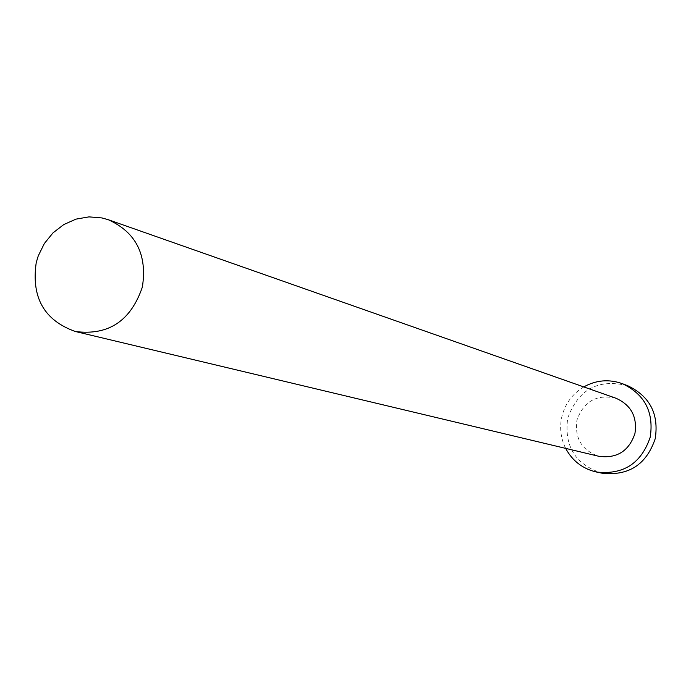 <?xml version="1.0" encoding="UTF-8"?>
<svg xmlns="http://www.w3.org/2000/svg" width="691" height="691" viewBox="0 0 691 691"><rect width="100%" height="100%" fill="white"/><g stroke="black" fill="none" stroke-linecap="round" stroke-linejoin="round"><path stroke-width="0.52" stroke-dasharray="3.46 2.59" d="M615.94 398.232C596.722 393.974 583.731 401.246 576.959 420.068C574.48 438.267 581.779 450.342 598.864 456.293M583.757 386.917C572.45 393.766 565.16 403.648 561.878 416.552C559.399 427.651 560.669 438.258 565.67 448.381M627.696 385.716C598.242 378.495 578.246 389.335 567.708 418.236C564.003 446.282 575.422 464.602 601.965 473.18"/><path stroke-width="1.04" d="M142.363 287.059C147.382 254.763 136.023 232.306 108.271 219.712L101.983 217.941L88.966 216.879L75.984 219.133L63.771 224.566L53.026 232.85L44.345 243.517L38.221 255.964L36.226 262.632C31.181 297.501 44.233 320.46 75.388 331.507C108.47 335.757 130.798 320.944 142.363 287.059M75.388 331.507L598.864 456.293C616.89 458.703 628.914 451.137 634.925 433.594C637.439 416.837 631.108 405.047 615.94 398.232L108.271 219.712M565.67 448.381C572.407 460.923 582.668 468.8 596.445 472.022C623.42 475.011 641.343 463.385 650.222 437.161C654.04 412.19 644.781 394.371 622.427 383.704C609.099 378.953 596.203 380.024 583.757 386.917M596.445 472.022L601.965 473.18C628.689 476.134 646.448 464.628 655.232 438.664C659.024 413.935 649.842 396.28 627.696 385.716L622.427 383.704"/></g></svg>
